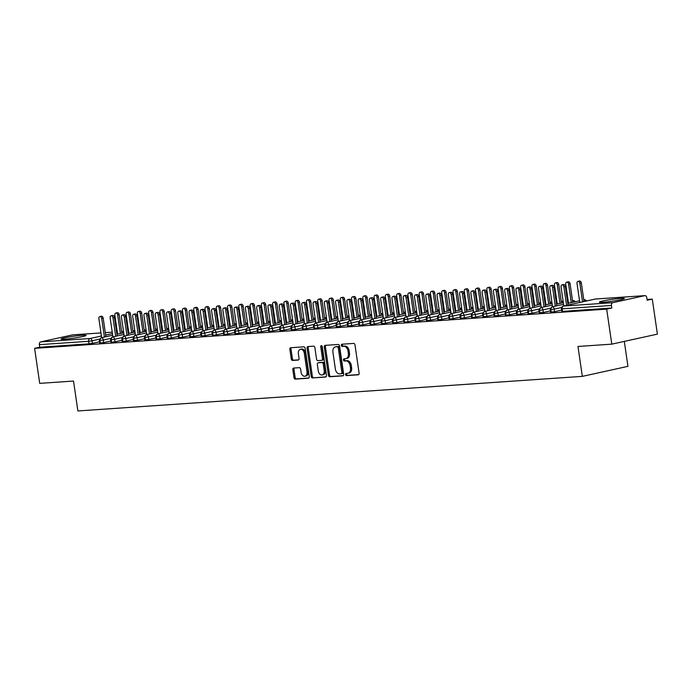 <?xml version="1.0" encoding="UTF-8"?>
<svg xmlns="http://www.w3.org/2000/svg" width="692" height="692" viewBox="0 0 692 692"><rect width="100%" height="100%" fill="white"/><g stroke="black" fill="none" stroke-linecap="round" stroke-linejoin="round"><path stroke-width="1.04" d="M345.542 374.562A1.116 0.77 -102.4 0 0 346.476 375.609L358.231 374.805A1.592 1.099 -102.4 0 0 358.344 374.787A1.592 1.099 -102.4 0 0 359.105 373.152L354.987 344.91A1.592 1.099 -102.4 0 0 353.655 343.414L341.9 344.218A1.116 0.77 -102.4 0 0 342.22 346.415L343.734 346.311A5.086 3.529 -102.4 0 1 348.015 351.095L348.353 353.448A5.086 3.529 -102.4 0 1 345.905 358.655A5.086 3.529 -102.4 0 1 345.55 358.707L344.028 358.811A1.116 0.77 -102.4 0 0 344.348 361.008L345.87 360.904A5.086 3.529 -102.4 0 1 350.143 365.687L350.481 368.04A5.086 3.529 -102.4 0 1 348.033 373.256A5.086 3.529 -102.4 0 1 347.678 373.308L346.156 373.412A1.116 0.77 -102.4 0 0 345.542 374.562M346.908 373.36A1.116 0.77 -102.4 0 0 347.618 375.358L358.707 374.597M342.644 344.166A1.116 0.77 -102.4 0 0 343.353 346.164L344.875 346.061L343.734 346.311M344.772 358.759A1.116 0.77 -102.4 0 0 345.49 360.757L347.003 360.653L345.87 360.904M82.486 335.274A12.638 0.934 171.7 0 1 86.093 335.404A12.638 0.934 171.7 0 1 78.404 337.402A12.638 0.934 171.7 0 1 64.693 339.184A12.638 0.934 171.7 0 1 61.086 339.054A12.638 0.934 171.7 0 1 68.776 337.047A12.638 0.934 171.7 0 1 82.486 335.274M620.75 298.364A12.638 0.934 171.7 0 1 624.357 298.503A12.638 0.934 171.7 0 1 616.667 300.501A12.638 0.934 171.7 0 1 602.957 302.274A12.638 0.934 171.7 0 1 599.35 302.144A12.638 0.934 171.7 0 1 607.04 300.146A12.638 0.934 171.7 0 1 620.75 298.364M293.711 368.049A1.592 1.099 -102.4 0 0 293.598 368.066A1.592 1.099 -102.4 0 0 292.837 369.692L293.996 377.616A1.592 1.099 -102.4 0 0 295.328 379.112L308.381 378.221A1.592 1.099 -102.4 0 0 308.494 378.204A1.592 1.099 -102.4 0 0 309.263 376.569L305.137 348.327A1.592 1.099 -102.4 0 0 303.805 346.83L290.752 347.721A1.592 1.099 -102.4 0 0 290.64 347.739A1.592 1.099 -102.4 0 0 289.87 349.373L291.271 358.94A1.592 1.099 -102.4 0 0 292.604 360.437L298.191 360.056A1.592 1.099 -102.4 0 0 298.304 360.039A1.592 1.099 -102.4 0 0 299.065 358.413L298.373 353.664A4.256 2.95 -102.4 0 1 300.423 349.304A4.256 2.95 -102.4 0 1 304.298 353.257L307.006 371.855A4.256 2.95 -102.4 0 1 304.964 376.214A4.256 2.95 -102.4 0 1 301.089 372.261L300.639 369.156A1.592 1.099 -102.4 0 0 299.299 367.668L293.711 368.049M644.728 295.657L595.44 299.03L563.513 306.054L612.801 302.672L644.728 295.657A2.431 1.739 86.1 0 1 644.909 295.631A2.431 1.739 86.1 0 1 646.786 297.672L647.158 300.233L652.288 299.108L657.4 334.124L611.789 344.149L606.685 309.134L611.814 308.009L611.443 305.449L562.146 308.831L562.527 311.383L611.814 308.009M611.789 344.149L577.976 346.467L582.335 376.37L77.885 410.953L73.525 381.05L39.712 383.368L34.6 348.353L606.685 309.134M328.406 375.263A1.592 1.099 -102.4 0 0 329.738 376.751L342.8 375.86A1.592 1.099 -102.4 0 0 342.912 375.842A1.592 1.099 -102.4 0 0 343.673 374.216L339.556 345.965A1.592 1.099 -102.4 0 0 338.215 344.469L325.162 345.369A1.592 1.099 -102.4 0 0 325.05 345.386A1.592 1.099 -102.4 0 0 324.28 347.012L328.406 375.263L329.548 375.012A1.592 1.099 -102.4 0 0 330.88 376.5L343.275 375.652M325.595 377.036L312.533 377.936A1.592 1.099 -102.4 0 1 311.201 376.439L307.075 348.188A1.592 1.099 -102.4 0 1 307.845 346.562A1.592 1.099 -102.4 0 1 307.957 346.545L313.545 346.164A1.592 1.099 -102.4 0 1 314.877 347.652L316.547 359.113A1.592 1.099 -102.4 0 0 317.887 360.61L321.59 360.35A1.592 1.099 -102.4 0 0 321.702 360.333A1.592 1.099 -102.4 0 0 322.472 358.707L320.733 346.778A1.116 0.77 -102.4 0 1 322.282 346.675L326.468 375.393A1.592 1.099 -102.4 0 1 325.707 377.019A1.592 1.099 -102.4 0 1 325.595 377.036L325.811 376.993M582.335 376.37L627.947 366.345L624.305 341.398M612.801 302.672A2.431 1.739 86.1 0 0 611.443 305.449M34.6 348.353L39.729 347.228L39.358 344.668A2.431 1.739 -93.9 0 1 40.716 341.891L72.643 334.876A2.431 1.739 -93.9 0 1 72.833 334.85A2.431 1.739 -93.9 0 1 73.015 334.85M647.046 299.463L652.288 299.108M39.729 347.228L89.017 343.846L88.645 341.286L39.358 344.668M99.458 339.167L92.045 340.801L92.425 343.353L99.475 341.805M92.425 343.353L89.017 343.846M562.527 311.383L561.826 311.357L561.454 308.805L562.146 308.831A2.431 1.739 86.1 0 1 563.513 306.054A2.431 1.687 -102.4 0 0 563.34 306.08A2.431 2.431 0 0 0 561.454 308.805M110.729 338.397L103.324 340.023L103.696 342.583L99.657 343.05L99.285 340.49L99.916 340.516A2.431 1.739 -93.9 0 1 101.283 337.739L112.684 335.231L101.162 337.765L99.285 340.49M103.696 342.583L110.746 341.035M122 337.627L114.595 339.253L114.967 341.813L110.928 342.272L110.556 339.711L111.196 339.746A2.431 1.739 -93.9 0 1 112.554 336.969L123.955 334.461L112.433 336.987L110.556 339.711M114.967 341.813L122.017 340.256M133.271 336.848L125.866 338.483L126.238 341.035L122.199 341.502L121.827 338.942L122.467 338.968A2.431 1.739 -93.9 0 1 123.825 336.2L135.234 333.691L123.712 336.217L121.827 338.942M126.238 341.035L133.288 339.487M144.55 336.078L137.137 337.705L137.509 340.265L133.47 340.724L133.098 338.172L133.738 338.198A2.431 1.739 -93.9 0 1 135.096 335.421L146.505 332.913L134.983 335.447L133.098 338.172M137.509 340.265L144.559 338.717M155.821 335.309L148.408 336.935L148.78 339.495L144.74 339.954L144.369 337.393L145.009 337.428A2.431 1.739 -93.9 0 1 146.367 334.651L157.776 332.143M148.78 339.495L155.838 337.938M167.092 334.53L159.688 336.156L160.06 338.717L156.02 339.184L155.639 336.623L156.28 336.649A2.431 1.739 -93.9 0 1 157.646 333.881L169.047 331.373L157.525 333.899L155.639 336.623M160.06 338.717L167.109 337.168M178.363 333.76L170.959 335.386L171.331 337.947L167.291 338.405L166.919 335.854L167.559 335.88A2.431 1.739 -93.9 0 1 168.917 333.103L180.318 330.594L168.796 333.129L166.919 335.854M171.331 337.947L178.38 336.398M189.634 332.99L182.23 334.617L182.601 337.177L178.562 337.635L178.19 335.075L178.83 335.11A2.431 1.739 -93.9 0 1 180.188 332.333L191.589 329.825L180.076 332.35L178.19 335.075M182.601 337.177L189.651 335.62M200.905 332.212L193.5 333.838L193.872 336.398L189.833 336.866L189.461 334.305L190.101 334.331A2.431 1.739 -93.9 0 1 191.459 331.563L202.868 329.055L191.347 331.58L189.461 334.305M193.872 336.398L200.922 334.85M212.185 331.442L204.771 333.068L205.143 335.629L201.104 336.087L200.732 333.535L201.372 333.561A2.431 1.739 -93.9 0 1 202.73 330.785L214.139 328.276L202.618 330.811L200.732 333.535M205.143 335.629L212.202 334.08M223.455 330.672L216.042 332.298L216.423 334.859L212.375 335.317L212.003 332.757L212.643 332.791A2.431 1.739 -93.9 0 1 214.01 330.015L225.41 327.506L213.889 330.032L212.003 332.757M216.423 334.859L223.473 333.302M234.726 329.894L227.322 331.52L227.694 334.08L223.654 334.547L223.282 331.987L223.914 332.013A2.431 1.739 -93.9 0 1 225.281 329.245L236.681 326.736M227.694 334.08L234.744 332.532M245.997 329.124L238.593 330.75L238.965 333.31L234.925 333.769L234.553 331.217L235.193 331.243A2.431 1.739 -93.9 0 1 236.552 328.466L247.952 325.958L236.439 328.484L234.553 331.217M238.965 333.31L246.015 331.762M257.268 328.345L249.864 329.98L250.236 332.532L246.196 332.999L245.824 330.439L246.464 330.473A2.431 1.739 -93.9 0 1 247.822 327.697L259.232 325.188L247.71 327.714L245.824 330.439M250.236 332.532L257.286 330.984M268.548 327.575L261.135 329.202L261.507 331.762L257.467 332.229L257.095 329.669L257.735 329.695A2.431 1.739 -93.9 0 1 259.093 326.927L270.503 324.418L258.981 326.944L257.095 329.669M261.507 331.762L268.557 330.214M279.819 326.806L272.406 328.432L272.786 330.992L268.738 331.451L268.366 328.899L269.006 328.925A2.431 1.739 -93.9 0 1 270.364 326.148L281.774 323.64L270.252 326.166L268.366 328.899M272.786 330.992L279.836 329.444M291.09 326.027L283.685 327.662L284.057 330.214L280.018 330.681L279.637 328.12L280.277 328.155A2.431 1.739 -93.9 0 1 281.644 325.378L293.045 322.87L281.523 325.396L279.637 328.12M284.057 330.214L291.107 328.665M302.361 325.257L294.956 326.883L295.328 329.444L291.289 329.911L290.917 327.351L291.557 327.377A2.431 1.739 -93.9 0 1 292.915 324.6L304.316 322.1L292.794 324.626L290.917 327.351M295.328 329.444L302.378 327.896M313.632 324.487L306.227 326.114L306.599 328.674L302.56 329.132L302.188 326.581L302.828 326.607A2.431 1.739 -93.9 0 1 304.186 323.83L315.587 321.322L304.073 323.847L302.188 326.581M306.599 328.674L313.649 327.126M324.903 323.709L317.498 325.344L317.87 327.896L313.831 328.363L313.459 325.802L314.099 325.837A2.431 1.739 -93.9 0 1 315.457 323.06L326.866 320.552M317.87 327.896L324.92 326.347M336.182 322.939L328.769 324.565L329.141 327.126L325.102 327.593L324.73 325.032L325.37 325.058A2.431 1.739 -93.9 0 1 326.728 322.282L338.137 319.782L326.615 322.308L324.73 325.032M329.141 327.126L336.2 325.577M347.453 322.169L340.04 323.795L340.421 326.356L336.381 326.814L336.001 324.263L336.641 324.288A2.431 1.739 -93.9 0 1 338.007 321.512L349.408 319.003L337.886 321.529L336.001 324.263M340.421 326.356L347.47 324.808M358.724 321.391L351.32 323.026L351.692 325.577L347.652 326.044L347.28 323.484L347.912 323.519A2.431 1.739 -93.9 0 1 349.278 320.742L360.679 318.233L349.157 320.759L347.28 323.484M351.692 325.577L358.741 324.029M369.995 320.621L362.591 322.247L362.963 324.808L358.923 325.275L358.551 322.714L359.191 322.74A2.431 1.739 -93.9 0 1 360.549 319.963L371.95 317.464L360.437 319.989L358.551 322.714M362.963 324.808L370.012 323.259M381.266 319.851L373.862 321.477L374.234 324.038L370.194 324.496L369.822 321.936L370.462 321.97A2.431 1.739 -93.9 0 1 371.82 319.194L383.23 316.685L371.708 319.211L369.822 321.936M374.234 324.038L381.283 322.481M392.546 319.073L385.133 320.707L385.505 323.259L381.465 323.726L381.093 321.166L381.733 321.192A2.431 1.739 -93.9 0 1 383.091 318.424L394.501 315.915L382.979 318.441L381.093 321.166M385.505 323.259L392.554 321.711M403.817 318.303L396.404 319.929L396.784 322.489L392.736 322.956L392.364 320.396L393.004 320.422A2.431 1.739 -93.9 0 1 394.362 317.645L405.772 315.145M396.784 322.489L403.834 320.941M415.088 317.533L407.683 319.159L408.055 321.719L404.016 322.178L403.635 319.618L404.275 319.652A2.431 1.739 -93.9 0 1 405.642 316.875L417.042 314.367L405.521 316.893L403.635 319.618M408.055 321.719L415.105 320.162M426.358 316.754L418.954 318.389L419.326 320.941L415.286 321.408L414.915 318.848L415.555 318.874A2.431 1.739 -93.9 0 1 416.913 316.106L428.313 313.597L416.792 316.123L414.915 318.848M419.326 320.941L426.376 319.393M437.629 315.985L430.225 317.611L430.597 320.171L426.557 320.638L426.185 318.078L426.826 318.104A2.431 1.739 -93.9 0 1 428.184 315.327L439.593 312.819L428.071 315.353L426.185 318.078M430.597 320.171L437.647 318.623M448.9 315.215L441.496 316.841L441.868 319.401L437.828 319.86L437.456 317.299L438.097 317.334A2.431 1.739 -93.9 0 1 439.455 314.557L450.864 312.049L439.342 314.575L437.456 317.299M441.868 319.401L448.918 317.844M460.18 314.436L452.767 316.071L453.139 318.623L449.099 319.09L448.727 316.529L449.368 316.555A2.431 1.739 -93.9 0 1 450.726 313.787L462.135 311.279L450.613 313.805L448.727 316.529M453.139 318.623L460.197 317.074M471.451 313.666L464.038 315.293L464.418 317.853L460.379 318.311L459.998 315.76L460.638 315.786A2.431 1.739 -93.9 0 1 462.005 313.009L473.406 310.5L461.884 313.035L459.998 315.76M464.418 317.853L471.468 316.305M482.722 312.896L475.317 314.523L475.689 317.083L471.65 317.542L471.278 314.981L471.909 315.016A2.431 1.739 -93.9 0 1 473.276 312.239L484.677 309.731L473.155 312.256L471.278 314.981M475.689 317.083L482.739 315.526M493.993 312.118L486.588 313.753L486.96 316.305L482.921 316.772L482.549 314.211L483.189 314.237A2.431 1.739 -93.9 0 1 484.547 311.469L495.948 308.961M486.96 316.305L494.01 314.756M505.264 311.348L497.859 312.974L498.231 315.535L494.192 315.993L493.82 313.441L494.46 313.467A2.431 1.739 -93.9 0 1 495.818 310.691L507.227 308.182L495.706 310.717L493.82 313.441M498.231 315.535L505.281 313.986M516.543 310.578L509.13 312.204L509.502 314.765L505.463 315.223L505.091 312.663L505.731 312.697A2.431 1.739 -93.9 0 1 507.089 309.921L518.498 307.412L506.976 309.938L505.091 312.663M509.502 314.765L516.561 313.208M527.814 309.8L520.401 311.426L520.782 313.986L516.734 314.453L516.362 311.893L517.002 311.919A2.431 1.739 -93.9 0 1 518.36 309.151L529.769 306.642L518.247 309.168L516.362 311.893M520.782 313.986L527.832 312.438M539.085 309.03L531.681 310.656L532.053 313.216L528.013 313.675L527.633 311.123L528.273 311.149A2.431 1.739 -93.9 0 1 529.639 308.373L541.04 305.864L529.518 308.398L527.633 311.123M532.053 313.216L539.103 311.668M550.356 308.26L542.952 309.886L543.324 312.447L539.284 312.905L538.912 310.345L539.552 310.379A2.431 1.739 -93.9 0 1 540.91 307.603L552.311 305.094L540.789 307.62L538.912 310.345M543.324 312.447L550.374 310.89M561.627 307.482L554.223 309.108L554.595 311.668L550.555 312.135L550.183 309.575L550.823 309.601A2.431 1.739 -93.9 0 1 552.181 306.833L563.591 304.324L552.069 306.85L550.183 309.575M554.595 311.668L561.644 310.12M585.864 301.124A2.431 1.687 -102.4 0 0 584.109 299.809A2.431 1.687 -102.4 0 0 583.996 299.826L584.109 299.809A2.431 1.739 -93.9 0 1 584.23 299.792A2.431 1.739 -93.9 0 1 584.29 299.783A2.431 2.431 0 0 1 586.557 300.977M567.829 303.39L579.55 300.812L567.829 303.381M551.195 312.161L550.823 309.601L554.223 309.108A2.431 1.687 -102.4 0 0 552.181 306.833A2.431 1.687 -102.4 0 0 552.069 306.85M572.518 300.657L572.838 300.579A2.431 1.739 -93.9 0 1 572.959 300.562A2.431 1.739 -93.9 0 1 573.019 300.553A2.431 2.431 0 0 1 575.277 301.747M563.349 302.663L556.55 304.16L563.349 302.672A2.431 1.687 -102.4 0 0 561.567 301.357A2.431 1.739 -93.9 0 1 561.688 301.331A2.431 1.739 -93.9 0 1 561.748 301.331A2.431 2.431 0 0 1 563.202 301.695M567.587 301.738L568.279 301.582L567.587 301.729M539.924 312.931L539.552 310.379L542.952 309.886A2.431 1.687 -102.4 0 0 540.91 307.603A2.431 1.687 -102.4 0 0 540.789 307.62M545.279 304.938L552.069 303.442L545.279 304.93M556.316 302.508L557.008 302.361L556.316 302.508M528.645 313.71L528.273 311.149L531.681 310.656A2.431 1.687 -102.4 0 0 529.639 308.373A2.431 1.687 -102.4 0 0 529.518 308.398M552.043 303.442A2.431 1.687 -102.4 0 0 550.287 302.127A2.431 1.687 -102.4 0 0 550.175 302.144L550.287 302.127A2.431 1.739 -93.9 0 1 550.417 302.11A2.431 1.739 -93.9 0 1 550.477 302.101A2.431 2.431 0 0 1 551.931 302.465M534.008 305.708L540.798 304.212L534.008 305.7M545.037 303.286L545.728 303.131L545.037 303.278M517.374 314.479L517.002 311.919L520.401 311.426A2.431 1.687 -102.4 0 0 518.36 309.151A2.431 1.687 -102.4 0 0 518.247 309.168M538.705 302.975L539.016 302.906A2.431 1.739 -93.9 0 1 539.146 302.88A2.431 1.739 -93.9 0 1 539.206 302.871A2.431 2.431 0 0 1 540.66 303.243M529.527 304.982L522.737 306.478L529.527 304.99A2.431 1.687 -102.4 0 0 527.745 303.676A2.431 1.739 -93.9 0 1 527.866 303.65A2.431 1.739 -93.9 0 1 527.927 303.65A2.431 2.431 0 0 1 529.389 304.013M533.766 304.056L534.458 303.9L533.766 304.048M506.103 315.249L505.731 312.697L509.13 312.204A2.431 1.687 -102.4 0 0 507.089 309.921A2.431 1.687 -102.4 0 0 506.976 309.938M518.256 305.752L511.466 307.248L518.256 305.76M523.187 304.67L522.495 304.826L523.187 304.679M494.832 316.028L494.46 313.467L497.859 312.974A2.431 1.687 -102.4 0 0 495.818 310.691A2.431 1.687 -102.4 0 0 495.706 310.717M518.221 305.76A2.431 1.687 -102.4 0 0 516.474 304.445A2.431 1.687 -102.4 0 0 516.362 304.463L516.474 304.445A2.431 1.739 -93.9 0 1 516.595 304.428A2.431 1.739 -93.9 0 1 516.656 304.419A2.431 2.431 0 0 1 518.109 304.783M500.195 308.026L506.985 306.53L500.195 308.018M511.224 305.605L511.916 305.449L511.224 305.596M483.561 316.798L483.189 314.237L486.588 313.753A2.431 1.687 -102.4 0 0 484.547 311.469A2.431 1.687 -102.4 0 0 484.435 311.487L495.948 308.952M506.951 306.53A2.431 1.687 -102.4 0 0 505.203 305.224A2.431 1.687 -102.4 0 0 505.082 305.241L505.203 305.224A2.431 1.739 -93.9 0 1 505.324 305.198A2.431 1.739 -93.9 0 1 505.385 305.189A2.431 2.431 0 0 1 506.838 305.561M493.612 306.063L493.932 305.994A2.431 1.687 -102.4 0 1 495.68 307.309L488.915 308.796L495.714 307.309M499.953 306.374L500.645 306.219L499.953 306.366M472.29 317.567L471.909 315.016L475.317 314.523A2.431 1.687 -102.4 0 0 473.276 312.239A2.431 1.687 -102.4 0 0 473.155 312.256M493.612 306.054L493.811 306.011A2.431 1.687 -102.4 0 1 493.932 305.994A2.431 1.739 -93.9 0 1 494.053 305.968A2.431 1.739 -93.9 0 1 494.114 305.968A2.431 2.431 0 0 1 495.567 306.331M477.644 309.575L484.435 308.078L477.644 309.566M461.01 318.346L460.638 315.786L464.038 315.293A2.431 1.687 -102.4 0 0 462.005 313.009A2.431 1.687 -102.4 0 0 461.884 313.035M484.409 308.078A2.431 1.687 -102.4 0 0 482.653 306.764A2.431 1.687 -102.4 0 0 482.54 306.781L482.653 306.764A2.431 1.739 -93.9 0 1 482.782 306.746A2.431 1.739 -93.9 0 1 482.843 306.738A2.431 2.431 0 0 1 484.296 307.101M466.373 310.345L473.164 308.848A2.431 1.687 -102.4 0 0 471.382 307.542A2.431 1.739 -93.9 0 1 471.512 307.516A2.431 1.739 -93.9 0 1 471.563 307.516A2.431 2.431 0 0 1 473.025 307.879M477.402 307.923L478.094 307.767L477.402 307.914M449.739 319.116L449.368 316.555L452.767 316.071A2.431 1.687 -102.4 0 0 450.726 313.787A2.431 1.687 -102.4 0 0 450.613 313.805M455.102 311.115L461.893 309.627L455.102 311.115M466.131 308.693L466.823 308.537L466.131 308.684M438.468 319.894L438.097 317.334L441.496 316.841A2.431 1.687 -102.4 0 0 439.455 314.557A2.431 1.687 -102.4 0 0 439.342 314.575M461.858 309.627A2.431 1.687 -102.4 0 0 460.111 308.312A2.431 1.687 -102.4 0 0 459.998 308.329L460.111 308.312A2.431 1.739 -93.9 0 1 460.232 308.295A2.431 1.739 -93.9 0 1 460.292 308.286A2.431 2.431 0 0 1 461.754 308.649M443.832 311.893L450.622 310.397L443.832 311.884M454.86 309.462L455.552 309.315L454.86 309.462M427.198 320.664L426.826 318.104L430.225 317.611A2.431 1.687 -102.4 0 0 428.184 315.327A2.431 1.687 -102.4 0 0 428.071 315.353M450.587 310.397A2.431 1.687 -102.4 0 0 448.84 309.082A2.431 1.687 -102.4 0 0 448.719 309.108L448.84 309.082A2.431 1.739 -93.9 0 1 448.961 309.065A2.431 1.739 -93.9 0 1 449.022 309.056A2.431 2.431 0 0 1 450.475 309.419M439.351 311.166L432.552 312.654L439.351 311.166A2.431 1.687 -102.4 0 0 437.569 309.86A2.431 1.739 -93.9 0 1 437.69 309.834A2.431 1.739 -93.9 0 1 437.751 309.834A2.431 2.431 0 0 1 439.204 310.198M444.281 310.077L443.589 310.232L444.281 310.085M415.927 321.434L415.555 318.874L418.954 318.389A2.431 1.687 -102.4 0 0 416.913 316.106A2.431 1.687 -102.4 0 0 416.792 316.123M428.071 311.936L421.281 313.433L428.071 311.945M432.318 311.011L433.01 310.855L432.318 311.002M404.647 322.212L404.275 319.652L407.683 319.159A2.431 1.687 -102.4 0 0 405.642 316.875A2.431 1.687 -102.4 0 0 405.521 316.893M428.045 311.945A2.431 1.687 -102.4 0 0 426.289 310.63A2.431 1.687 -102.4 0 0 426.177 310.647L426.289 310.63A2.431 1.739 -93.9 0 1 426.419 310.613A2.431 1.739 -93.9 0 1 426.48 310.604A2.431 2.431 0 0 1 427.933 310.967M410.01 314.211L416.8 312.715L410.01 314.203M421.039 311.781L421.731 311.634L421.039 311.781M393.376 322.982L393.004 320.422L396.404 319.929A2.431 1.687 -102.4 0 0 394.362 317.645A2.431 1.687 -102.4 0 0 394.25 317.671L405.772 315.137M416.774 312.715A2.431 1.687 -102.4 0 0 415.018 311.4A2.431 1.687 -102.4 0 0 414.906 311.426L415.018 311.4A2.431 1.739 -93.9 0 1 415.148 311.383A2.431 1.739 -93.9 0 1 415.209 311.374A2.431 2.431 0 0 1 416.662 311.737M405.529 313.485L398.739 314.972L405.529 313.493A2.431 1.687 -102.4 0 0 403.747 312.178A2.431 1.739 -93.9 0 1 403.868 312.153A2.431 1.739 -93.9 0 1 403.929 312.153A2.431 2.431 0 0 1 405.391 312.516M409.768 312.559L410.46 312.403L409.768 312.55M382.105 323.752L381.733 321.192L385.133 320.707A2.431 1.687 -102.4 0 0 383.091 318.424A2.431 1.687 -102.4 0 0 382.979 318.441M387.468 315.751L394.258 314.263L387.468 315.751M398.497 313.329L399.189 313.182L398.497 313.32M370.834 324.531L370.462 321.97L373.862 321.477A2.431 1.687 -102.4 0 0 371.82 319.194A2.431 1.687 -102.4 0 0 371.708 319.211M394.224 314.263A2.431 1.687 -102.4 0 0 392.476 312.948A2.431 1.687 -102.4 0 0 392.364 312.966L392.476 312.948A2.431 1.739 -93.9 0 1 392.598 312.931A2.431 1.739 -93.9 0 1 392.658 312.922A2.431 2.431 0 0 1 394.111 313.286M376.197 316.529L382.987 315.033L376.197 316.521M387.226 314.099L387.918 313.952L387.226 314.099M359.563 325.301L359.191 322.74L362.591 322.247A2.431 1.687 -102.4 0 0 360.549 319.963A2.431 1.687 -102.4 0 0 360.437 319.989M382.953 315.033A2.431 1.687 -102.4 0 0 381.205 313.718A2.431 1.687 -102.4 0 0 381.084 313.744L381.205 313.718A2.431 1.739 -93.9 0 1 381.327 313.701A2.431 1.739 -93.9 0 1 381.387 313.692A2.431 2.431 0 0 1 382.84 314.056M369.701 314.549A2.431 1.687 -102.4 0 1 369.813 314.514L370.056 314.471A2.431 1.739 -93.9 0 0 369.935 314.497A2.431 1.687 -102.4 0 0 369.813 314.514L369.935 314.497A2.431 1.687 -102.4 0 1 371.682 315.812L364.918 317.291L371.716 315.812M375.955 314.877L376.647 314.722L375.955 314.869M348.292 326.07L347.912 323.519L351.32 323.026A2.431 1.687 -102.4 0 0 349.278 320.742A2.431 1.687 -102.4 0 0 349.157 320.759M370.056 314.471A2.431 1.739 -93.9 0 1 370.116 314.471A2.431 2.431 0 0 1 371.569 314.834M353.647 318.069L360.437 316.581L353.647 318.069M364.684 315.647L365.376 315.5L364.675 315.638M337.013 326.849L336.641 324.288L340.04 323.795A2.431 1.687 -102.4 0 0 338.007 321.512A2.431 1.687 -102.4 0 0 337.886 321.529M360.411 316.581A2.431 1.687 -102.4 0 0 358.655 315.267A2.431 1.687 -102.4 0 0 358.543 315.284L358.655 315.267A2.431 1.739 -93.9 0 1 358.785 315.249A2.431 1.739 -93.9 0 1 358.845 315.241A2.431 2.431 0 0 1 360.298 315.604M349.166 317.351L342.376 318.839L349.166 317.351A2.431 1.687 -102.4 0 0 347.384 316.036A2.431 1.739 -93.9 0 1 347.514 316.019A2.431 1.739 -93.9 0 1 347.566 316.01A2.431 2.431 0 0 1 349.027 316.374M354.096 316.261L353.404 316.417L354.096 316.27M325.742 327.619L325.37 325.058L328.769 324.565A2.431 1.687 -102.4 0 0 326.728 322.282A2.431 1.687 -102.4 0 0 326.615 322.308M337.895 318.121L331.105 319.618L337.895 318.13M342.133 317.195L342.825 317.04L342.133 317.187M314.471 328.389L314.099 325.837L317.498 325.344A2.431 1.687 -102.4 0 0 315.457 323.06A2.431 1.687 -102.4 0 0 315.344 323.077L326.866 320.543M337.86 318.13A2.431 1.687 -102.4 0 0 336.113 316.815A2.431 1.687 -102.4 0 0 336.001 316.832L336.113 316.815A2.431 1.739 -93.9 0 1 336.234 316.789A2.431 1.739 -93.9 0 1 336.295 316.789A2.431 2.431 0 0 1 337.757 317.152M319.834 320.396L326.624 318.9L319.834 320.387M330.863 317.965L331.555 317.818L330.863 317.957M303.2 329.167L302.828 326.607L306.227 326.114A2.431 1.687 -102.4 0 0 304.186 323.83A2.431 1.687 -102.4 0 0 304.073 323.847M324.522 317.654L324.842 317.585A2.431 1.739 -93.9 0 1 324.963 317.567A2.431 1.739 -93.9 0 1 325.024 317.559A2.431 2.431 0 0 1 326.477 317.922M315.353 319.669L308.554 321.157L315.353 319.669A2.431 1.687 -102.4 0 0 313.571 318.355A2.431 1.739 -93.9 0 1 313.692 318.337A2.431 1.739 -93.9 0 1 313.753 318.329A2.431 2.431 0 0 1 315.206 318.701M319.592 318.744L320.284 318.588L319.592 318.735M291.929 329.937L291.557 327.377L294.956 326.883A2.431 1.687 -102.4 0 0 292.915 324.6A2.431 1.687 -102.4 0 0 292.794 324.626M297.283 321.936L304.073 320.448L297.283 321.936M308.321 319.514L309.013 319.358L308.321 319.505M280.649 330.707L280.277 328.155L283.685 327.662A2.431 1.687 -102.4 0 0 281.644 325.378A2.431 1.687 -102.4 0 0 281.523 325.396M304.048 320.448A2.431 1.687 -102.4 0 0 302.292 319.133A2.431 1.687 -102.4 0 0 302.179 319.15L302.292 319.133A2.431 1.739 -93.9 0 1 302.421 319.107A2.431 1.739 -93.9 0 1 302.482 319.107A2.431 2.431 0 0 1 303.935 319.47M286.012 322.714L292.803 321.218L286.012 322.706M297.041 320.284L297.733 320.137L297.041 320.284M269.378 331.485L269.006 328.925L272.406 328.432A2.431 1.687 -102.4 0 0 270.364 326.148A2.431 1.687 -102.4 0 0 270.252 326.166M292.777 321.218A2.431 1.687 -102.4 0 0 291.021 319.903A2.431 1.687 -102.4 0 0 290.908 319.92L291.021 319.903A2.431 1.739 -93.9 0 1 291.15 319.886A2.431 1.739 -93.9 0 1 291.211 319.877A2.431 2.431 0 0 1 292.664 320.24M281.532 321.988L274.741 323.475L281.532 321.988A2.431 1.687 -102.4 0 0 279.75 320.673A2.431 1.739 -93.9 0 1 279.871 320.655A2.431 1.739 -93.9 0 1 279.931 320.647A2.431 2.431 0 0 1 281.393 321.019M285.77 321.062L286.462 320.906L285.77 321.053M258.107 332.255L257.735 329.695L261.135 329.202A2.431 1.687 -102.4 0 0 259.093 326.927A2.431 1.687 -102.4 0 0 258.981 326.944M263.47 324.254L270.261 322.766L263.47 324.254M274.499 321.832L275.191 321.676L274.499 321.823M246.836 333.025L246.464 330.473L249.864 329.98A2.431 1.687 -102.4 0 0 247.822 327.697A2.431 1.687 -102.4 0 0 247.71 327.714M270.226 322.766A2.431 1.687 -102.4 0 0 268.479 321.451A2.431 1.687 -102.4 0 0 268.366 321.469L268.479 321.451A2.431 1.739 -93.9 0 1 268.6 321.425A2.431 1.739 -93.9 0 1 268.66 321.425A2.431 2.431 0 0 1 270.114 321.789M258.99 323.527L252.191 325.024L258.99 323.536M263.92 322.446L263.228 322.602L263.92 322.455M235.565 333.803L235.193 331.243L238.593 330.75A2.431 1.687 -102.4 0 0 236.552 328.466A2.431 1.687 -102.4 0 0 236.439 328.484M258.955 323.536A2.431 1.687 -102.4 0 0 257.208 322.221A2.431 1.687 -102.4 0 0 257.087 322.238L257.208 322.221A2.431 1.739 -93.9 0 1 257.329 322.204A2.431 1.739 -93.9 0 1 257.389 322.195A2.431 2.431 0 0 1 258.843 322.558M245.703 323.043A2.431 1.687 -102.4 0 1 245.816 323.017L246.058 322.974A2.431 1.739 -93.9 0 0 245.937 322.991A2.431 1.687 -102.4 0 0 245.816 323.017L245.937 322.991A2.431 1.687 -102.4 0 1 247.684 324.306L240.92 325.794L247.719 324.306M251.957 323.38L252.649 323.225L251.957 323.372M224.294 334.573L223.914 332.013L227.322 331.52A2.431 1.687 -102.4 0 0 225.281 329.245A2.431 1.687 -102.4 0 0 225.16 329.262L236.681 326.728M246.058 322.974A2.431 1.739 -93.9 0 1 246.118 322.965A2.431 2.431 0 0 1 247.572 323.337M229.649 326.572L236.439 325.084L229.649 326.572M240.686 324.15L241.378 323.994L240.678 324.141M213.015 335.343L212.643 332.791L216.042 332.298A2.431 1.687 -102.4 0 0 214.01 330.015A2.431 1.687 -102.4 0 0 213.889 330.032M234.346 323.839L234.657 323.769A2.431 1.739 -93.9 0 1 234.787 323.744A2.431 1.739 -93.9 0 1 234.847 323.744A2.431 2.431 0 0 1 236.301 324.107M225.168 325.845L218.378 327.342L225.168 325.854A2.431 1.687 -102.4 0 0 223.386 324.539A2.431 1.739 -93.9 0 1 223.516 324.522A2.431 1.739 -93.9 0 1 223.568 324.513A2.431 2.431 0 0 1 225.03 324.877M229.407 324.92L230.099 324.773L229.407 324.92M201.744 336.122L201.372 333.561L204.771 333.068A2.431 1.687 -102.4 0 0 202.73 330.785A2.431 1.687 -102.4 0 0 202.618 330.811M207.107 328.12L213.897 326.624L207.107 328.112M218.136 325.698L218.828 325.543L218.136 325.69M190.473 336.892L190.101 334.331L193.5 333.838A2.431 1.687 -102.4 0 0 191.459 331.563A2.431 1.687 -102.4 0 0 191.347 331.58M213.863 326.624A2.431 1.687 -102.4 0 0 212.115 325.318A2.431 1.687 -102.4 0 0 212.003 325.335L212.115 325.318A2.431 1.739 -93.9 0 1 212.236 325.292A2.431 1.739 -93.9 0 1 212.297 325.283A2.431 2.431 0 0 1 213.759 325.655M195.836 328.89L202.626 327.402L195.836 328.89M206.865 326.468L207.557 326.313L206.865 326.46M179.202 337.661L178.83 335.11L182.23 334.617A2.431 1.687 -102.4 0 0 180.188 332.333A2.431 1.687 -102.4 0 0 180.076 332.35M202.592 327.402A2.431 1.687 -102.4 0 0 200.844 326.088A2.431 1.687 -102.4 0 0 200.723 326.105L200.844 326.088A2.431 1.739 -93.9 0 1 200.965 326.062A2.431 1.739 -93.9 0 1 201.026 326.062A2.431 2.431 0 0 1 202.479 326.425M191.355 328.164L184.556 329.66L191.355 328.172A2.431 1.687 -102.4 0 0 189.573 326.858A2.431 1.739 -93.9 0 1 189.695 326.84A2.431 1.739 -93.9 0 1 189.755 326.832A2.431 2.431 0 0 1 191.208 327.195M195.594 327.238L196.286 327.091L195.594 327.238M167.931 338.44L167.559 335.88L170.959 335.386A2.431 1.687 -102.4 0 0 168.917 333.103A2.431 1.687 -102.4 0 0 168.796 333.129M173.285 330.439L180.076 328.942L173.285 330.43M185.015 327.852L184.323 328.008L185.015 327.861M156.651 339.21L156.28 336.649L159.688 336.156A2.431 1.687 -102.4 0 0 157.646 333.881A2.431 1.687 -102.4 0 0 157.525 333.899M180.05 328.942A2.431 1.687 -102.4 0 0 178.294 327.636A2.431 1.687 -102.4 0 0 178.181 327.653L178.294 327.636A2.431 1.739 -93.9 0 1 178.424 327.61A2.431 1.739 -93.9 0 1 178.484 327.601A2.431 2.431 0 0 1 179.937 327.973M168.805 329.712L162.014 331.208L168.805 329.721M173.043 328.786L173.735 328.631L173.043 328.778M145.381 339.98L145.009 337.428L148.408 336.935A2.431 1.687 -102.4 0 0 146.367 334.651A2.431 1.687 -102.4 0 0 146.254 334.668L157.776 332.134M168.779 329.721A2.431 1.687 -102.4 0 0 167.023 328.406A2.431 1.687 -102.4 0 0 166.91 328.423L167.023 328.406A2.431 1.739 -93.9 0 1 167.153 328.38A2.431 1.739 -93.9 0 1 167.213 328.38A2.431 2.431 0 0 1 168.666 328.743M157.534 330.482L150.744 331.978L157.534 330.491A2.431 1.687 -102.4 0 0 155.752 329.176A2.431 1.739 -93.9 0 1 155.873 329.158A2.431 1.739 -93.9 0 1 155.934 329.15A2.431 2.431 0 0 1 157.395 329.513M161.772 329.556L162.464 329.409L161.772 329.556M134.11 340.758L133.738 338.198L137.137 337.705A2.431 1.687 -102.4 0 0 135.096 335.421A2.431 1.687 -102.4 0 0 134.983 335.447M139.473 332.757L146.263 331.26L139.473 332.748M150.501 330.335L151.193 330.179L150.501 330.326M122.839 341.528L122.467 338.968L125.866 338.483A2.431 1.687 -102.4 0 0 123.825 336.2A2.431 1.687 -102.4 0 0 123.712 336.217M144.161 330.023L144.481 329.954A2.431 1.739 -93.9 0 1 144.602 329.928A2.431 1.739 -93.9 0 1 144.663 329.928A2.431 2.431 0 0 1 146.116 330.292M128.202 333.527L134.992 332.039L128.193 333.527M139.23 331.105L139.922 330.949L139.23 331.096M111.568 342.306L111.196 339.746L114.595 339.253A2.431 1.687 -102.4 0 0 112.554 336.969A2.431 1.687 -102.4 0 0 112.433 336.987M134.957 332.039A2.431 1.687 -102.4 0 0 133.21 330.724A2.431 1.687 -102.4 0 0 133.089 330.741L133.21 330.724A2.431 1.739 -93.9 0 1 133.331 330.707A2.431 1.739 -93.9 0 1 133.392 330.698A2.431 2.431 0 0 1 134.845 331.061M116.922 334.305L123.721 332.809M127.959 331.875L128.651 331.728L127.959 331.875M100.297 343.076L99.916 340.516L103.324 340.023A2.431 1.687 -102.4 0 0 101.283 337.739A2.431 1.687 -102.4 0 0 101.162 337.765M348.82 373.057A5.086 3.529 -102.4 0 0 349.175 373.005A5.086 3.529 -102.4 0 0 351.623 367.789L350.481 368.04M347.003 360.653A5.086 3.529 -102.4 0 1 351.285 365.437L351.623 367.789M346.683 358.456A5.086 3.529 -102.4 0 0 347.047 358.404A5.086 3.529 -102.4 0 0 349.495 353.197L348.353 353.448M344.875 346.061A5.086 3.529 -102.4 0 1 349.149 350.844L349.495 353.197M325.82 345.317A1.592 1.099 -102.4 0 0 325.422 346.761L329.548 375.012M341.26 373.749A1.116 0.77 -102.4 0 0 341.874 372.59L338.258 347.799A1.116 0.77 -102.4 0 0 337.324 346.753L335.715 346.865A5.086 3.529 -102.4 0 0 335.352 346.917A5.086 3.529 -102.4 0 0 332.904 352.124L335.378 369.078A5.086 3.529 -102.4 0 0 339.651 373.853L341.26 373.749M341.416 373.715L342.402 373.498A1.116 0.77 -102.4 0 0 343.016 372.339L341.874 372.59M335.352 346.917L336.494 346.666A5.086 3.529 -102.4 0 1 336.857 346.614L338.457 346.502A1.116 0.77 -102.4 0 1 339.391 347.548L343.016 372.339M326.07 376.837L312.533 377.936M308.615 346.502A1.592 1.099 -102.4 0 0 308.217 347.938L312.343 376.188A1.592 1.099 -102.4 0 0 313.675 377.685M321.815 360.307L322.732 360.099A1.592 1.099 -102.4 0 0 322.844 360.082A1.592 1.099 -102.4 0 0 323.605 358.456L321.867 346.528L320.733 346.778M321.918 345.888A1.116 0.77 -102.4 0 0 321.867 346.528M318.285 370.998A4.256 2.95 -102.4 0 0 322.161 374.952A4.256 2.95 -102.4 0 0 324.202 370.592L323.25 364.044A1.592 1.099 -102.4 0 0 321.91 362.547L318.208 362.807A1.592 1.099 -102.4 0 0 318.095 362.816A1.592 1.099 -102.4 0 0 317.325 364.45L318.285 370.998M322.161 374.952L323.294 374.701A4.256 2.95 -102.4 0 0 325.344 370.341L324.202 370.592M319.124 362.599A1.592 1.099 -102.4 0 1 319.237 362.565A1.592 1.099 -102.4 0 1 319.349 362.556L323.052 362.297A1.592 1.099 -102.4 0 1 324.384 363.793L325.344 370.341M304.964 376.214L306.106 375.964A4.256 2.95 -102.4 0 0 308.148 371.604L307.006 371.855M300.423 349.304L301.565 349.053A4.256 2.95 -102.4 0 1 305.44 353.007L308.148 371.604M291.41 347.678A1.592 1.099 -102.4 0 0 291.012 349.123L292.405 358.69A1.592 1.099 -102.4 0 0 293.745 360.186L298.667 359.849M294.377 368.006A1.592 1.099 -102.4 0 0 293.979 369.442L295.129 377.374A1.592 1.099 -102.4 0 0 296.47 378.861L308.866 378.014M577.993 281.376L579.472 281.047A2.024 1.401 77.6 0 1 581.315 282.933L579.835 283.253A2.024 1.401 -102.4 0 0 577.993 281.376A2.024 1.401 -102.4 0 0 577.016 283.452L579.792 302.456M582.552 301.85L579.835 283.253M584.031 301.53L581.315 282.933M562.025 284.879L563.513 284.559A2.024 1.401 77.6 0 1 565.355 286.436L563.868 286.765A2.024 1.401 -102.4 0 0 562.025 284.879A2.024 1.401 -102.4 0 0 561.056 286.955L563.824 305.968M565.355 286.436L568.071 305.034M563.868 286.765L566.584 305.362M566.722 282.146L568.201 281.817A2.024 1.401 77.6 0 1 570.044 283.703L568.564 284.031A2.024 1.401 -102.4 0 0 566.722 282.146A2.024 1.401 -102.4 0 0 565.745 284.222L568.521 303.234M571.272 302.629L568.564 284.031M572.76 302.3L570.044 283.703M555.442 282.916L556.93 282.596A2.024 1.401 77.6 0 1 558.773 284.473L557.294 284.801A2.024 1.401 -102.4 0 0 555.442 282.916A2.024 1.401 -102.4 0 0 554.474 284.992L557.242 304.004M560.001 303.399L557.294 284.801M561.489 303.07L558.773 284.473M544.172 283.694L545.659 283.365A2.024 1.401 77.6 0 1 547.502 285.251L546.014 285.571A2.024 1.401 -102.4 0 0 544.172 283.694A2.024 1.401 -102.4 0 0 543.203 285.77L545.971 304.774M548.73 304.169L546.014 285.571M550.209 303.849L547.502 285.251M532.901 284.464L534.38 284.135A2.024 1.401 77.6 0 1 536.231 286.021L534.743 286.35A2.024 1.401 -102.4 0 0 532.901 284.464A2.024 1.401 -102.4 0 0 531.923 286.54L534.7 305.553M537.459 304.947L534.743 286.35M538.938 304.618L536.231 286.021M550.754 285.658L552.233 285.329A2.024 1.401 77.6 0 1 554.084 287.215L552.597 287.535A2.024 1.401 -102.4 0 0 550.754 285.658A2.024 1.401 -102.4 0 0 549.777 287.734L552.553 306.738M554.084 287.215L556.792 305.812M552.597 287.535L555.313 306.132M539.483 286.427L540.962 286.099A2.024 1.401 77.6 0 1 542.805 287.984L541.326 288.313A2.024 1.401 -102.4 0 0 539.483 286.427A2.024 1.401 -102.4 0 0 538.506 288.503L541.282 307.516M542.805 287.984L545.521 306.582M541.326 288.313L544.042 306.911M528.212 287.197L529.691 286.877A2.024 1.401 77.6 0 1 531.534 288.754L530.055 289.083A2.024 1.401 -102.4 0 0 528.212 287.197A2.024 1.401 -102.4 0 0 527.235 289.273L530.011 308.286M531.534 288.754L534.25 307.352M530.055 289.083L532.771 307.68M516.941 287.976L518.42 287.647A2.024 1.401 77.6 0 1 520.263 289.533L518.784 289.853A2.024 1.401 -102.4 0 0 516.941 287.976A2.024 1.401 -102.4 0 0 515.964 290.052L518.74 309.056M520.263 289.533L522.979 308.13M518.784 289.853L521.491 308.45M521.63 285.234L523.109 284.914A2.024 1.401 77.6 0 1 524.951 286.791L523.472 287.119A2.024 1.401 -102.4 0 0 521.63 285.234A2.024 1.401 -102.4 0 0 520.652 287.31L523.429 306.322M526.188 305.717L523.472 287.119M527.667 305.388L524.951 286.791M505.662 288.746L507.149 288.426A2.024 1.401 77.6 0 1 508.992 290.303L507.513 290.631A2.024 1.401 -102.4 0 0 505.662 288.746A2.024 1.401 -102.4 0 0 504.693 290.822L507.461 309.834M508.992 290.303L511.708 308.9M507.513 290.631L510.22 309.229M510.359 286.012L511.838 285.684A2.024 1.401 77.6 0 1 513.68 287.569L512.201 287.889A2.024 1.401 -102.4 0 0 510.359 286.012A2.024 1.401 -102.4 0 0 509.381 288.088L512.158 307.092M514.917 306.487L512.201 287.889M516.396 306.167L513.68 287.569M499.088 286.782L500.567 286.453A2.024 1.401 77.6 0 1 502.409 288.339L500.93 288.668A2.024 1.401 -102.4 0 0 499.088 286.782A2.024 1.401 -102.4 0 0 498.11 288.858L500.887 307.871M503.638 307.265L500.93 288.668M505.125 306.937L502.409 288.339M487.808 287.561L489.296 287.232A2.024 1.401 77.6 0 1 491.138 289.109L489.659 289.438A2.024 1.401 -102.4 0 0 487.808 287.561A2.024 1.401 -102.4 0 0 486.839 289.628L489.607 308.641M492.367 308.035L489.659 289.438M493.854 307.706L491.138 289.109M476.537 288.33L478.025 288.002A2.024 1.401 77.6 0 1 479.867 289.887L478.38 290.207A2.024 1.401 -102.4 0 0 476.537 288.33A2.024 1.401 -102.4 0 0 475.568 290.406L478.336 309.411M481.096 308.805L478.38 290.207M482.575 308.485L479.867 289.887M494.391 289.524L495.879 289.195A2.024 1.401 77.6 0 1 497.721 291.072L496.233 291.401A2.024 1.401 -102.4 0 0 494.391 289.524A2.024 1.401 -102.4 0 0 493.422 291.591L496.19 310.604M497.721 291.072L500.428 309.67M496.233 291.401L498.949 309.999M483.12 290.294L484.599 289.965A2.024 1.401 77.6 0 1 486.45 291.851L484.962 292.171A2.024 1.401 -102.4 0 0 483.12 290.294A2.024 1.401 -102.4 0 0 482.142 292.37L484.919 311.374M486.45 291.851L489.157 310.448M484.962 292.171L487.678 310.769M471.849 291.064L473.328 290.744A2.024 1.401 77.6 0 1 475.17 292.621L473.691 292.95A2.024 1.401 -102.4 0 0 471.849 291.064A2.024 1.401 -102.4 0 0 470.871 293.14L473.648 312.153M475.17 292.621L477.887 311.218M473.691 292.95L476.407 311.547M460.578 291.842L462.057 291.514A2.024 1.401 77.6 0 1 463.899 293.391L462.42 293.719A2.024 1.401 -102.4 0 0 460.578 291.842A2.024 1.401 -102.4 0 0 459.6 293.91L462.377 312.922M463.899 293.391L466.616 311.988M462.42 293.719L465.128 312.317M465.266 289.1L466.745 288.78A2.024 1.401 77.6 0 1 468.596 290.657L467.109 290.986A2.024 1.401 -102.4 0 0 465.266 289.1A2.024 1.401 -102.4 0 0 464.289 291.176L467.065 310.189M469.825 309.583L467.109 290.986M471.304 309.255L468.596 290.657M453.995 289.879L455.474 289.55A2.024 1.401 77.6 0 1 457.317 291.427L455.838 291.756A2.024 1.401 -102.4 0 0 453.995 289.879A2.024 1.401 -102.4 0 0 453.018 291.946L455.794 310.959M458.554 310.353L455.838 291.756M460.033 310.025L457.317 291.427M442.724 290.649L444.203 290.32A2.024 1.401 77.6 0 1 446.046 292.206L444.567 292.526A2.024 1.401 -102.4 0 0 442.724 290.649A2.024 1.401 -102.4 0 0 441.747 292.725L444.523 311.729M447.274 311.123L444.567 292.526M448.762 310.803L446.046 292.206M431.445 291.418L432.933 291.098A2.024 1.401 77.6 0 1 434.775 292.976L433.296 293.304A2.024 1.401 -102.4 0 0 431.445 291.418A2.024 1.401 -102.4 0 0 430.476 293.495L433.244 312.507M436.003 311.902L433.296 293.304M437.491 311.573L434.775 292.976M420.174 292.197L421.662 291.868A2.024 1.401 77.6 0 1 423.504 293.745L422.016 294.074A2.024 1.401 -102.4 0 0 420.174 292.197A2.024 1.401 -102.4 0 0 419.205 294.264L421.973 313.277M424.732 312.672L422.016 294.074M426.211 312.343L423.504 293.745M449.298 292.612L450.786 292.284A2.024 1.401 77.6 0 1 452.629 294.169L451.149 294.489A2.024 1.401 -102.4 0 0 449.298 292.612A2.024 1.401 -102.4 0 0 448.329 294.688L451.097 313.692M452.629 294.169L455.345 312.767M451.149 294.489L453.857 313.087M438.027 293.382L439.515 293.062A2.024 1.401 77.6 0 1 441.358 294.939L439.87 295.268A2.024 1.401 -102.4 0 0 438.027 293.382A2.024 1.401 -102.4 0 0 437.059 295.458L439.827 314.471M441.358 294.939L444.065 313.537M439.87 295.268L442.586 313.865M426.756 294.161L428.236 293.832A2.024 1.401 77.6 0 1 430.087 295.709L428.599 296.038A2.024 1.401 -102.4 0 0 426.756 294.161A2.024 1.401 -102.4 0 0 425.779 296.228L428.556 315.241M430.087 295.709L432.794 314.306M428.599 296.038L431.315 314.635M415.485 294.93L416.965 294.602A2.024 1.401 77.6 0 1 418.807 296.487L417.328 296.807A2.024 1.401 -102.4 0 0 415.485 294.93A2.024 1.401 -102.4 0 0 414.508 297.006L417.285 316.019M418.807 296.487L421.523 315.085M417.328 296.807L420.044 315.405M404.214 295.7L405.694 295.38A2.024 1.401 77.6 0 1 407.536 297.257L406.057 297.586A2.024 1.401 -102.4 0 0 404.214 295.7A2.024 1.401 -102.4 0 0 403.237 297.776L406.014 316.789M407.536 297.257L410.252 315.855M406.057 297.586L408.773 316.183M408.903 292.967L410.382 292.638A2.024 1.401 77.6 0 1 412.233 294.524L410.745 294.844A2.024 1.401 -102.4 0 0 408.903 292.967A2.024 1.401 -102.4 0 0 407.925 295.043L410.702 314.056M413.461 313.441L410.745 294.844M414.94 313.121L412.233 294.524M392.944 296.479L394.423 296.15A2.024 1.401 77.6 0 1 396.265 298.027L394.786 298.356A2.024 1.401 -102.4 0 0 392.944 296.479A2.024 1.401 -102.4 0 0 391.966 298.546L394.743 317.559M396.265 298.027L398.981 316.625M394.786 298.356L397.493 316.953M397.632 293.737L399.111 293.417A2.024 1.401 77.6 0 1 400.953 295.294L399.474 295.622A2.024 1.401 -102.4 0 0 397.632 293.737A2.024 1.401 -102.4 0 0 396.654 295.813L399.431 314.825M402.19 314.22L399.474 295.622M403.67 313.891L400.953 295.294M381.664 297.249L383.152 296.92A2.024 1.401 77.6 0 1 384.994 298.806L383.515 299.126A2.024 1.401 -102.4 0 0 381.664 297.249A2.024 1.401 -102.4 0 0 380.695 299.325L383.463 318.337M384.994 298.806L387.71 317.403M383.515 299.126L386.222 317.723M386.361 294.515L387.84 294.187A2.024 1.401 77.6 0 1 389.683 296.064L388.203 296.392A2.024 1.401 -102.4 0 0 386.361 294.515A2.024 1.401 -102.4 0 0 385.383 296.583L388.16 315.595M390.919 314.99L388.203 296.392M392.399 314.661L389.683 296.064M370.393 298.018L371.881 297.698A2.024 1.401 77.6 0 1 373.723 299.575L372.235 299.904A2.024 1.401 -102.4 0 0 370.393 298.018A2.024 1.401 -102.4 0 0 369.424 300.094L372.192 319.107M373.723 299.575L376.431 318.173M372.235 299.904L374.952 318.502M375.09 295.285L376.569 294.956A2.024 1.401 77.6 0 1 378.412 296.842L376.932 297.162A2.024 1.401 -102.4 0 0 375.09 295.285A2.024 1.401 -102.4 0 0 374.113 297.361L376.889 316.374M379.64 315.76L376.932 297.162M381.128 315.44L378.412 296.842M359.122 298.797L360.601 298.468A2.024 1.401 77.6 0 1 362.452 300.354L360.964 300.674A2.024 1.401 -102.4 0 0 359.122 298.797A2.024 1.401 -102.4 0 0 358.145 300.873L360.921 319.877M362.452 300.354L365.16 318.943M360.964 300.674L363.681 319.272M363.81 296.055L365.298 295.735A2.024 1.401 77.6 0 1 367.141 297.612L365.661 297.941A2.024 1.401 -102.4 0 0 363.81 296.055A2.024 1.401 -102.4 0 0 362.842 298.131L365.61 317.144M368.369 316.538L365.661 297.941M369.857 316.209L367.141 297.612M347.851 299.567L349.33 299.238A2.024 1.401 77.6 0 1 351.173 301.124L349.694 301.452A2.024 1.401 -102.4 0 0 347.851 299.567A2.024 1.401 -102.4 0 0 346.874 301.643L349.65 320.655M351.173 301.124L353.889 319.721M349.694 301.452L352.41 320.05M352.539 296.833L354.027 296.505A2.024 1.401 77.6 0 1 355.87 298.382L354.382 298.71A2.024 1.401 -102.4 0 0 352.539 296.833A2.024 1.401 -102.4 0 0 351.571 298.901L354.339 317.913M357.098 317.308L354.382 298.71M358.577 316.979L355.87 298.382M336.58 300.337L338.059 300.017A2.024 1.401 77.6 0 1 339.902 301.894L338.423 302.222A2.024 1.401 -102.4 0 0 336.58 300.337A2.024 1.401 -102.4 0 0 335.603 302.413L338.379 321.425M339.902 301.894L342.618 320.491M338.423 302.222L341.13 320.82M341.268 297.603L342.748 297.275A2.024 1.401 77.6 0 1 344.599 299.16L343.111 299.48A2.024 1.401 -102.4 0 0 341.268 297.603A2.024 1.401 -102.4 0 0 340.291 299.679L343.068 318.692M345.827 318.078L343.111 299.48M347.306 317.758L344.599 299.16M325.301 301.115L326.788 300.786A2.024 1.401 77.6 0 1 328.631 302.672L327.152 302.992A2.024 1.401 -102.4 0 0 325.301 301.115A2.024 1.401 -102.4 0 0 324.332 303.191L327.1 322.195M328.631 302.672L331.347 321.27M327.152 302.992L329.859 321.59M329.998 298.373L331.477 298.053A2.024 1.401 77.6 0 1 333.319 299.93L331.84 300.259A2.024 1.401 -102.4 0 0 329.998 298.373A2.024 1.401 -102.4 0 0 329.02 300.449L331.797 319.462M334.556 318.856L331.84 300.259M336.035 318.528L333.319 299.93M314.03 301.885L315.517 301.556A2.024 1.401 77.6 0 1 317.36 303.442L315.872 303.771A2.024 1.401 -102.4 0 0 314.03 301.885A2.024 1.401 -102.4 0 0 313.061 303.961L315.829 322.974M317.36 303.442L320.067 322.04M315.872 303.771L318.588 322.368M318.727 299.152L320.206 298.823A2.024 1.401 77.6 0 1 322.048 300.709L320.569 301.029A2.024 1.401 -102.4 0 0 318.727 299.152A2.024 1.401 -102.4 0 0 317.749 301.228L320.526 320.232M323.276 319.626L320.569 301.029M324.764 319.297L322.048 300.709M302.759 302.655L304.238 302.335A2.024 1.401 77.6 0 1 306.089 304.212L304.601 304.541A2.024 1.401 -102.4 0 0 302.759 302.655A2.024 1.401 -102.4 0 0 301.781 304.731L304.558 323.744M306.089 304.212L308.796 322.809M304.601 304.541L307.317 323.138M307.447 299.921L308.935 299.593A2.024 1.401 77.6 0 1 310.777 301.478L309.298 301.807A2.024 1.401 -102.4 0 0 307.447 299.921A2.024 1.401 -102.4 0 0 306.478 301.997L309.246 321.01M312.005 320.405L309.298 301.807M313.493 320.076L310.777 301.478M291.488 303.433L292.967 303.105A2.024 1.401 77.6 0 1 294.809 304.99L293.33 305.31A2.024 1.401 -102.4 0 0 291.488 303.433A2.024 1.401 -102.4 0 0 290.51 305.509L293.287 324.513M294.809 304.99L297.525 323.588M293.33 305.31L296.046 323.908M296.176 300.691L297.664 300.371A2.024 1.401 77.6 0 1 299.506 302.248L298.018 302.577A2.024 1.401 -102.4 0 0 296.176 300.691A2.024 1.401 -102.4 0 0 295.207 302.767L297.975 321.78M300.735 321.175L298.018 302.577M302.214 320.846L299.506 302.248M280.217 304.203L281.696 303.875A2.024 1.401 77.6 0 1 283.538 305.76L282.059 306.089A2.024 1.401 -102.4 0 0 280.217 304.203A2.024 1.401 -102.4 0 0 279.239 306.279L282.016 325.292M283.538 305.76L286.254 324.358M282.059 306.089L284.775 324.686M284.905 301.47L286.384 301.141A2.024 1.401 77.6 0 1 288.235 303.027L286.748 303.347A2.024 1.401 -102.4 0 0 284.905 301.47A2.024 1.401 -102.4 0 0 283.928 303.546L286.704 322.55M289.464 321.944L286.748 303.347M290.943 321.624L288.235 303.027M268.946 304.973L270.425 304.653A2.024 1.401 77.6 0 1 272.267 306.53L270.788 306.859A2.024 1.401 -102.4 0 0 268.946 304.973A2.024 1.401 -102.4 0 0 267.968 307.049L270.745 326.062M272.267 306.53L274.983 325.128M270.788 306.859L273.496 325.456M273.634 302.24L275.113 301.911A2.024 1.401 77.6 0 1 276.956 303.797L275.477 304.125A2.024 1.401 -102.4 0 0 273.634 302.24A2.024 1.401 -102.4 0 0 272.657 304.316L275.433 323.328M278.193 322.723L275.477 304.125M279.672 322.394L276.956 303.797M257.666 305.752L259.154 305.423A2.024 1.401 77.6 0 1 260.996 307.309L259.517 307.629A2.024 1.401 -102.4 0 0 257.666 305.752A2.024 1.401 -102.4 0 0 256.697 307.828L259.465 326.832M260.996 307.309L263.713 325.906M259.517 307.629L262.225 326.226M262.363 303.01L263.842 302.689A2.024 1.401 77.6 0 1 265.685 304.567L264.206 304.895A2.024 1.401 -102.4 0 0 262.363 303.01A2.024 1.401 -102.4 0 0 261.386 305.085L264.162 324.098M266.922 323.493L264.206 304.895M268.401 323.164L265.685 304.567M246.395 306.521L247.883 306.193A2.024 1.401 77.6 0 1 249.725 308.078L248.238 308.407A2.024 1.401 -102.4 0 0 246.395 306.521A2.024 1.401 -102.4 0 0 245.426 308.597L248.194 327.61M249.725 308.078L252.433 326.676M248.238 308.407L250.954 327.005M251.092 303.788L252.571 303.459A2.024 1.401 77.6 0 1 254.414 305.345L252.935 305.665A2.024 1.401 -102.4 0 0 251.092 303.788A2.024 1.401 -102.4 0 0 250.115 305.864L252.891 324.868M255.642 324.263L252.935 305.665M257.13 323.942L254.414 305.345M235.124 307.291L236.603 306.971A2.024 1.401 77.6 0 1 238.455 308.848L236.967 309.177A2.024 1.401 -102.4 0 0 235.124 307.291A2.024 1.401 -102.4 0 0 234.147 309.367L236.923 328.38M238.455 308.848L241.162 327.446M236.967 309.177L239.683 327.774M239.813 304.558L241.3 304.229A2.024 1.401 77.6 0 1 243.143 306.115L241.655 306.444A2.024 1.401 -102.4 0 0 239.813 304.558A2.024 1.401 -102.4 0 0 238.844 306.634L241.612 325.647M244.371 325.041L241.655 306.444M245.859 324.712L243.143 306.115M223.853 308.07L225.333 307.741A2.024 1.401 77.6 0 1 227.175 309.627L225.696 309.947A2.024 1.401 -102.4 0 0 223.853 308.07A2.024 1.401 -102.4 0 0 222.876 310.146L225.653 329.15M227.175 309.627L229.891 328.224M225.696 309.947L228.412 328.544M228.542 305.328L230.029 305.008A2.024 1.401 77.6 0 1 231.872 306.885L230.384 307.213A2.024 1.401 -102.4 0 0 228.542 305.328A2.024 1.401 -102.4 0 0 227.573 307.404L230.341 326.416M233.1 325.811L230.384 307.213M234.579 325.482L231.872 306.885M212.582 308.84L214.062 308.511A2.024 1.401 77.6 0 1 215.904 310.397L214.425 310.725A2.024 1.401 -102.4 0 0 212.582 308.84A2.024 1.401 -102.4 0 0 211.605 310.916L214.382 329.928M215.904 310.397L218.62 328.994M214.425 310.725L217.132 329.323M217.271 306.106L218.75 305.777A2.024 1.401 77.6 0 1 220.601 307.663L219.113 307.983A2.024 1.401 -102.4 0 0 217.271 306.106A2.024 1.401 -102.4 0 0 216.293 308.182L219.07 327.186M221.829 326.581L219.113 307.983M223.308 326.261L220.601 307.663M201.303 309.609L202.791 309.289A2.024 1.401 77.6 0 1 204.633 311.166L203.154 311.495A2.024 1.401 -102.4 0 0 201.303 309.609A2.024 1.401 -102.4 0 0 200.334 311.685L203.102 330.698M204.633 311.166L207.349 329.764M203.154 311.495L205.861 330.093M206 306.876L207.479 306.547A2.024 1.401 77.6 0 1 209.321 308.433L207.842 308.762A2.024 1.401 -102.4 0 0 206 306.876A2.024 1.401 -102.4 0 0 205.022 308.952L207.799 327.965M210.558 327.359L207.842 308.762M212.037 327.031L209.321 308.433M190.032 310.388L191.52 310.059A2.024 1.401 77.6 0 1 193.362 311.945L191.874 312.265A2.024 1.401 -102.4 0 0 190.032 310.388A2.024 1.401 -102.4 0 0 189.063 312.464L191.831 331.468M193.362 311.945L196.07 330.542M191.874 312.265L194.59 330.863M194.729 307.646L196.208 307.326A2.024 1.401 77.6 0 1 198.05 309.203L196.571 309.532A2.024 1.401 -102.4 0 0 194.729 307.646A2.024 1.401 -102.4 0 0 193.751 309.722L196.528 328.735M199.279 328.129L196.571 309.532M200.766 327.8L198.05 309.203M178.761 311.158L180.24 310.838A2.024 1.401 77.6 0 1 182.091 312.715L180.603 313.043A2.024 1.401 -102.4 0 0 178.761 311.158A2.024 1.401 -102.4 0 0 177.783 313.234L180.56 332.247M182.091 312.715L184.799 331.312M180.603 313.043L183.319 331.641M183.449 308.424L184.937 308.096A2.024 1.401 77.6 0 1 186.779 309.981L185.3 310.301A2.024 1.401 -102.4 0 0 183.449 308.424A2.024 1.401 -102.4 0 0 182.48 310.5L185.248 329.504M188.008 328.899L185.3 310.301M189.496 328.579L186.779 309.981M167.49 311.936L168.969 311.608A2.024 1.401 77.6 0 1 170.812 313.485L169.332 313.813A2.024 1.401 -102.4 0 0 167.49 311.936A2.024 1.401 -102.4 0 0 166.512 314.004L169.289 333.016M170.812 313.485L173.528 332.082M169.332 313.813L172.048 332.411M172.178 309.194L173.666 308.866A2.024 1.401 77.6 0 1 175.508 310.751L174.021 311.08A2.024 1.401 -102.4 0 0 172.178 309.194A2.024 1.401 -102.4 0 0 171.209 311.27L173.977 330.283M176.737 329.677L174.021 311.08M178.216 329.349L175.508 310.751M156.219 312.706L157.698 312.377A2.024 1.401 77.6 0 1 159.541 314.263L158.061 314.583A2.024 1.401 -102.4 0 0 156.219 312.706A2.024 1.401 -102.4 0 0 155.242 314.782L158.018 333.786M159.541 314.263L162.257 332.861M158.061 314.583L160.778 333.181M160.907 309.964L162.386 309.644A2.024 1.401 77.6 0 1 164.238 311.521L162.75 311.85A2.024 1.401 -102.4 0 0 160.907 309.964A2.024 1.401 -102.4 0 0 159.93 312.04L162.707 331.053M165.466 330.447L162.75 311.85M166.945 330.119L164.238 311.521M144.948 313.476L146.427 313.156A2.024 1.401 77.6 0 1 148.27 315.033L146.79 315.362A2.024 1.401 -102.4 0 0 144.948 313.476A2.024 1.401 -102.4 0 0 143.971 315.552L146.747 334.565M148.27 315.033L150.986 333.63M146.79 315.362L149.498 333.959M149.636 310.743L151.115 310.414A2.024 1.401 77.6 0 1 152.958 312.3L151.479 312.62A2.024 1.401 -102.4 0 0 149.636 310.743A2.024 1.401 -102.4 0 0 148.659 312.819L151.436 331.823M154.195 331.217L151.479 312.62M155.674 330.897L152.958 312.3M133.668 314.255L135.156 313.926A2.024 1.401 77.6 0 1 136.999 315.803L135.52 316.132A2.024 1.401 -102.4 0 0 133.668 314.255A2.024 1.401 -102.4 0 0 132.7 316.322L135.468 335.335M136.999 315.803L139.715 334.4M135.52 316.132L138.227 334.729M138.365 311.512L139.845 311.192A2.024 1.401 77.6 0 1 141.687 313.069L140.208 313.398A2.024 1.401 -102.4 0 0 138.365 311.512A2.024 1.401 -102.4 0 0 137.388 313.588L140.165 332.601M142.924 331.996L140.208 313.398M144.403 331.667L141.687 313.069M122.397 315.024L123.885 314.696A2.024 1.401 77.6 0 1 125.728 316.581L124.24 316.901A2.024 1.401 -102.4 0 0 122.397 315.024A2.024 1.401 -102.4 0 0 121.429 317.1L124.197 336.104M125.728 316.581L128.435 335.179M124.24 316.901L126.956 335.499M127.086 312.291L128.574 311.962A2.024 1.401 77.6 0 1 130.416 313.839L128.937 314.168A2.024 1.401 -102.4 0 0 127.086 312.291A2.024 1.401 -102.4 0 0 126.117 314.358L128.885 333.371M131.644 332.765L128.937 314.168M133.132 332.437L130.416 313.839M111.127 315.794L112.606 315.474A2.024 1.401 77.6 0 1 114.457 317.351L112.969 317.68A2.024 1.401 -102.4 0 0 111.127 315.794A2.024 1.401 -102.4 0 0 110.149 317.87L112.926 336.883M114.457 317.351L117.164 335.949M112.969 317.68L115.685 336.277M115.815 313.061L117.303 312.732A2.024 1.401 77.6 0 1 119.145 314.618L117.657 314.938A2.024 1.401 -102.4 0 0 115.815 313.061A2.024 1.401 -102.4 0 0 114.846 315.137L117.614 334.141M120.373 333.535L117.657 314.938M121.861 333.215L119.145 314.618M99.856 316.573L101.335 316.244A2.024 1.401 77.6 0 1 103.177 318.121L101.698 318.45A2.024 1.401 -102.4 0 0 99.856 316.573A2.024 1.401 -102.4 0 0 98.878 318.64L101.655 337.653M103.177 318.121L105.893 336.719M101.698 318.45L104.414 337.047M347.618 375.358L346.476 375.609M343.353 346.164L342.22 346.415M345.49 360.757L344.348 361.008M595.803 299.005A2.431 1.739 86.1 0 0 595.622 299.005A2.431 1.739 86.1 0 0 595.44 299.03A2.431 1.687 -102.4 0 0 595.267 299.056A2.431 1.687 -102.4 0 0 595.103 299.108M40.716 341.891L90.012 338.518L101.413 336.009M105.651 335.075L112.441 333.579M116.689 332.653L117.38 332.497M121.619 331.563L122.121 331.468A2.431 1.739 -93.9 0 0 121.939 331.494A2.431 1.687 -102.4 0 1 123.686 332.809L116.922 334.297M117.277 331.814L116.567 331.866L117.277 331.805M112.234 332.16L105.296 332.636L112.234 332.151M72.833 334.85L100.963 332.921L72.643 334.876M88.645 341.286A2.431 1.739 -93.9 0 1 90.012 338.518A2.431 1.687 -102.4 0 1 92.045 340.801L88.645 341.286M574.585 301.894A2.431 1.687 -102.4 0 0 572.838 300.579A2.431 1.687 -102.4 0 0 572.716 300.605A2.431 1.687 -102.4 0 0 572.604 300.631M540.772 304.212A2.431 1.687 -102.4 0 0 539.016 302.906A2.431 1.687 -102.4 0 0 538.904 302.923A2.431 1.687 -102.4 0 0 538.791 302.949M326.589 318.9A2.431 1.687 -102.4 0 0 324.842 317.585A2.431 1.687 -102.4 0 0 324.721 317.602A2.431 1.687 -102.4 0 0 324.609 317.637M236.413 325.084A2.431 1.687 -102.4 0 0 234.657 323.769A2.431 1.687 -102.4 0 0 234.545 323.787A2.431 1.687 -102.4 0 0 234.432 323.821M146.228 331.269A2.431 1.687 -102.4 0 0 144.481 329.954A2.431 1.687 -102.4 0 0 144.369 329.972A2.431 1.687 -102.4 0 0 144.247 329.998M351.285 365.437L350.143 365.687M349.149 350.844L348.015 351.095M325.422 346.761L324.28 347.012M330.88 376.5L329.738 376.751M339.391 347.548L338.258 347.799M338.457 346.502L337.324 346.753M336.857 346.614L335.715 346.865M312.343 376.188L311.201 376.439M308.217 347.938L307.075 348.188M323.605 358.456L322.472 358.707M324.384 363.793L323.25 364.044M323.052 362.297L321.91 362.547M319.349 362.556L318.208 362.807M305.44 353.007L304.298 353.257M293.745 360.186L292.604 360.437M292.405 358.69L291.271 358.94M291.012 349.123L289.87 349.373M296.47 378.861L295.328 379.112M295.129 377.374L293.996 377.616M293.979 369.442L292.837 369.692M644.909 295.631L595.622 299.005A2.431 2.431 0 0 0 595.267 299.056L563.34 306.08M572.518 300.648L572.959 300.562M538.696 302.966L539.146 302.88M484.435 311.487L482.549 314.211M466.373 310.336L473.164 308.848M394.25 317.671L392.364 320.396M403.427 312.239L403.868 312.153M315.344 323.077L313.459 325.802M324.522 317.645L324.963 317.567M313.251 318.424L313.692 318.337M225.16 329.262L223.282 331.987M234.337 323.83L234.787 323.744M146.254 334.668L144.369 337.393M144.161 330.015L144.602 329.928M123.574 331.831A2.431 2.431 0 0 0 122.121 331.468M349.175 373.005L348.033 373.256M347.047 358.404L345.905 358.655M342.479 373.481L341.338 373.732M322.844 360.082L321.702 360.333M319.237 362.565L318.095 362.816"/></g></svg>
